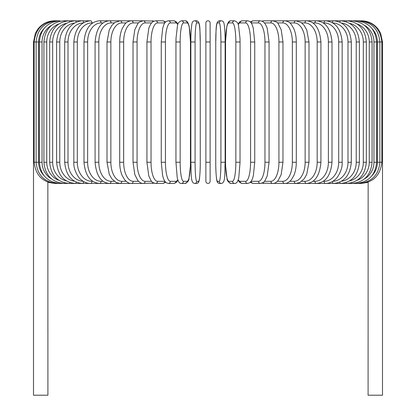 <?xml version="1.0" encoding="UTF-8"?>
<svg xmlns="http://www.w3.org/2000/svg" width="416" height="416" viewBox="0 0 416 416"><rect width="100%" height="100%" fill="white"/><g stroke="black" fill="none" stroke-linecap="round" stroke-linejoin="round"><path stroke-width="0.62" d="M210.116 22.916A2.116 2.116 0 0 0 208 20.8A2.116 2.116 0 0 0 205.884 22.916L205.884 41.974L205.884 22.916A2.116 2.116 0 0 1 208 20.8A2.116 2.116 0 0 1 210.116 22.916L210.116 181.319A2.116 2.116 0 0 1 208 183.435A2.116 2.116 0 0 1 205.884 181.319A2.116 2.116 0 0 0 208 183.435A2.116 2.116 0 0 0 210.116 181.319A2.116 2.116 0 0 1 208 183.435A2.116 2.116 0 0 1 205.884 181.319L205.884 22.916L205.884 41.974L210.116 41.974L210.116 22.916L210.116 41.974M43.919 28.694A19.058 18.767 90 0 0 38.61 41.974L33.504 41.974L33.504 157.175L34.164 157.175M33.504 157.175L33.504 395.2L47.908 395.2L47.85 182.083M205.884 162.261L210.116 162.261L210.116 181.319A2.116 2.116 0 0 1 208 183.435A2.116 2.116 0 0 1 205.884 181.319M368.15 182.083L368.092 395.2L382.496 395.2L382.496 157.175L381.836 157.175M55.312 183.368L47.908 182.322M33.504 41.974L35.381 33.264L37.851 29.13C42.167 23.733 47.778 20.956 54.683 20.8L59.904 20.8A2.116 0.546 -90 0 1 60.216 21.169M55.312 20.868L55.266 20.8C42.64 21.866 35.604 28.922 34.164 41.974L34.164 162.261L38.61 162.261A19.058 18.767 90 0 0 43.919 175.542M57.164 20.992A2.116 0.369 -90 0 0 57.013 20.8C44.34 22.038 37.378 29.099 36.124 41.974L36.124 162.261C37.378 175.136 44.34 182.198 57.013 183.435L141.929 183.435A2.116 1.836 90 0 0 142.371 183.373M38.61 41.974L38.61 162.261M57.164 183.248A2.116 0.369 90 0 1 57.013 183.435L55.266 183.435C42.682 182.411 35.646 175.354 34.164 162.261M39.38 41.974L42.047 41.974L42.047 162.261L39.38 162.261L39.38 41.974C40.633 29.073 47.476 22.017 59.904 20.8M51.678 25.225A19.058 18.408 90 0 0 42.047 41.974M42.047 162.261A19.058 18.408 90 0 0 51.678 179.01M60.216 183.066A2.116 0.546 90 0 1 59.904 183.435C47.476 182.218 40.633 175.162 39.38 162.261M43.904 41.974L46.743 41.974L46.743 162.261L43.904 162.261L43.904 41.974C45.157 29.037 51.834 21.98 63.929 20.8A2.116 0.723 -90 0 1 64.438 21.408M58.9 23.925A19.058 17.909 90 0 0 46.743 41.974M46.743 162.261A19.058 17.909 90 0 0 58.9 180.31M64.438 182.827A2.116 0.723 90 0 1 63.929 183.435C51.834 182.255 45.157 175.198 43.904 162.261M49.655 41.974L52.671 41.974L52.671 162.261L49.655 162.261L49.655 41.974C50.913 28.995 57.377 21.934 69.046 20.8A2.116 0.894 -90 0 1 69.784 21.72M66.399 23.322A19.058 17.274 90 0 0 52.671 41.974M52.671 162.261A19.058 17.274 90 0 0 66.399 180.913M69.784 182.515A2.116 0.894 90 0 1 69.046 183.435C57.377 182.302 50.913 175.24 49.655 162.261M56.602 41.974L59.774 41.974L59.774 162.261L56.602 162.261L56.602 41.974C57.86 28.933 64.069 21.876 75.223 20.8L63.929 20.8M74.474 23.031A19.058 16.505 90 0 0 59.774 41.974M76.206 22.131A2.116 1.061 -90 0 0 75.223 20.8L69.046 20.8M59.774 162.261A19.058 16.505 90 0 0 74.474 181.204M76.206 182.104A2.116 1.061 90 0 1 75.223 183.435C64.069 182.359 57.86 175.302 56.602 162.261M64.678 41.974L68.011 41.974L68.011 162.261L64.678 162.261L64.678 41.974C65.936 28.86 71.848 21.804 82.41 20.8L75.223 20.8M83.231 22.922A19.058 15.61 90 0 0 68.011 41.974M83.616 22.693A2.116 1.217 -90 0 0 82.41 20.8L90.553 20.8A2.116 1.362 -90 0 1 91.915 22.916A19.058 14.602 90 0 0 77.314 41.974L77.314 162.261L73.835 162.261L73.835 41.974L77.314 41.974M68.011 162.261A19.058 15.61 90 0 0 83.231 181.314M83.616 181.542A2.116 1.217 90 0 1 82.41 183.435C71.848 182.432 65.936 175.375 64.678 162.261M92.752 22.916L91.915 22.916M77.314 162.261A19.058 14.602 90 0 0 91.915 181.319L92.752 181.319M91.915 181.319A2.116 1.362 90 0 1 90.553 183.435C87.142 183.43 83.97 182.187 81.042 179.696C78.78 178.438 73.232 169.723 73.835 162.261M83.996 41.974L87.61 41.974L87.61 162.261L83.996 162.261L83.996 41.974C85.238 28.657 90.433 21.601 99.59 20.8A2.116 1.498 -90 0 1 101.088 22.916A19.058 13.478 90 0 0 87.61 41.974M103.126 22.916L101.088 22.916M87.61 162.261A19.058 13.478 90 0 0 101.088 181.319L103.126 181.319M101.088 181.319A2.116 1.498 90 0 1 99.59 183.435C90.433 182.634 85.238 175.578 83.996 162.261M95.082 41.974L98.821 41.974L98.821 162.261L95.082 162.261L95.082 41.974C96.304 28.522 101.098 21.46 109.45 20.8L99.59 20.8M114.286 22.916L111.072 22.916A19.058 12.251 90 0 0 98.821 41.974M111.072 22.916A2.116 1.622 -90 0 0 109.45 20.8L120.063 20.8A2.116 1.737 -90 0 1 121.794 22.916A19.058 10.93 90 0 0 110.864 41.974L110.864 162.261L107.011 162.261L107.011 41.974L110.864 41.974M98.821 162.261A19.058 12.251 90 0 0 111.072 181.319L114.286 181.319M111.072 181.319A2.116 1.622 90 0 1 109.45 183.435C101.098 182.775 96.304 175.713 95.082 162.261M126.131 22.916L121.794 22.916M110.864 162.261A19.058 10.93 90 0 0 121.794 181.319L126.131 181.319M121.794 181.319A2.116 1.737 90 0 1 120.063 183.435L116.256 182.551L111.8 178.766L109.247 174.242L107.011 162.261M119.694 41.974L123.646 41.974L123.646 162.261L119.694 162.261L119.694 41.974C119.725 36.894 120.572 32.427 122.231 28.569L124.686 24.435C126.178 22.324 128.398 21.112 131.342 20.8L120.063 20.8L114.878 22.485L111.857 25.392L109.242 30.014L107.011 41.974M138.58 22.916L133.177 22.916A19.058 9.532 90 0 0 123.646 41.974M133.177 22.916A2.116 1.836 -90 0 0 131.342 20.8L143.203 20.8A2.116 1.919 -90 0 1 145.127 22.916A19.058 8.055 90 0 0 137.072 41.974L137.072 162.261L133.032 162.261L133.032 41.974L137.072 41.974M123.646 162.261A19.058 9.532 90 0 0 133.177 181.319L138.58 181.319M142.371 20.862A2.116 1.836 -90 0 0 141.929 20.8L142.605 20.831M133.177 181.319A2.116 1.836 90 0 1 131.342 183.435C129.303 183.648 127.067 182.416 124.628 179.733L122.236 175.677C120.578 171.818 119.725 167.346 119.694 162.261M151.523 22.916L145.127 22.916M137.072 162.261A19.058 8.055 90 0 0 145.127 181.319L151.523 181.319M153.431 21.341A2.116 1.919 -90 0 0 152.157 20.8L153.962 21.102L143.203 20.8C139.838 21.663 138.018 22.682 137.748 23.858L134.81 29.687L133.032 41.974M153.431 182.894A2.116 1.919 90 0 1 152.157 183.435L153.962 183.134L142.605 183.404M145.127 181.319A2.116 1.919 90 0 1 143.203 183.435C141.424 183.55 139.604 182.53 137.748 180.378L134.841 174.647L133.032 162.261M146.926 41.974L151.034 41.974L151.034 162.261L146.926 162.261L146.926 41.974L148.819 28.21L149.521 26.317L151.159 23.374L153.161 21.492L155.563 20.8A2.116 1.992 -90 0 1 157.555 22.916A19.058 6.521 90 0 0 151.034 41.974M164.85 22.916A19.058 6.521 90 0 0 164.793 22.916L157.555 22.916M151.034 162.261A19.058 6.521 90 0 0 157.555 181.319L164.793 181.319A19.058 6.521 90 0 0 164.85 181.319M164.793 22.916A2.116 1.992 -90 0 0 162.807 20.8L165.755 21.866L162.807 20.8L155.563 20.8M164.793 181.319A2.116 1.992 90 0 1 162.807 183.435L165.755 182.369M157.555 181.319A2.116 1.992 90 0 1 155.563 183.435L153.962 183.134M161.34 41.974L165.433 41.974L165.433 162.261L161.268 162.261L161.268 41.974L162.682 28.361L163.587 25.407C164.403 22.677 165.979 21.138 168.319 20.8A2.116 2.044 -90 0 1 170.362 22.916A19.058 4.935 90 0 0 165.433 41.974M177.809 24.492A19.058 4.935 90 0 0 175.843 22.916L170.362 22.916M165.433 162.261A19.058 4.935 90 0 0 170.362 181.319L175.843 181.319A19.058 4.935 90 0 0 177.809 179.743M175.843 22.916A2.116 2.044 -90 0 0 173.8 20.8L168.319 20.8L173.8 20.8L175.926 21.512L177.949 24.081M175.843 181.319A2.116 2.044 90 0 1 173.8 183.435L176.072 182.614L177.949 180.154M170.362 181.319A2.116 2.044 90 0 1 168.319 183.435L173.8 183.435M175.984 41.974L180.154 41.974L180.154 162.261L175.984 162.261M180.154 162.261A19.058 3.307 90 0 0 183.461 181.319L187.138 181.319A19.058 3.307 90 0 0 190.45 162.261L190.45 41.974A19.058 3.307 90 0 0 187.138 22.916L183.461 22.916A19.058 3.307 90 0 0 180.154 41.974M183.461 22.916A2.116 2.085 -90 0 0 181.376 20.8L185.052 20.8L181.376 20.8C178.76 21.949 177.455 23.587 177.455 25.724L176.015 38.241L175.947 41.974L175.947 162.261L177.206 177.429L177.778 179.644C178.656 182.354 179.852 183.617 181.376 183.435L185.052 183.435A2.116 2.085 90 0 0 187.138 181.319M187.138 22.916A2.116 2.085 -90 0 0 185.052 20.8C186.576 20.618 187.777 21.882 188.656 24.591L189.228 26.806L190.481 41.974L190.481 162.261L190.419 165.994L188.973 178.511C188.978 180.648 187.673 182.286 185.052 183.435M183.461 181.319A2.116 2.085 90 0 1 181.376 183.435M195.088 162.261A19.058 1.659 90 0 0 196.747 181.319L198.593 181.319A19.058 1.659 90 0 0 200.252 162.261L200.252 41.974A19.058 1.659 90 0 0 198.593 22.916A2.116 2.111 -90 0 0 196.482 20.8L194.636 20.8C193.144 20.925 192.26 21.892 191.979 23.702C191.823 23.265 190.798 31.444 190.861 41.974L195.088 41.974L195.088 162.261L190.861 162.261L190.866 41.974C190.798 31.444 191.823 23.265 191.979 23.702C192.26 21.892 193.144 20.925 194.636 20.8A2.116 2.111 -90 0 1 196.747 22.916A19.058 1.659 90 0 0 195.088 41.974M196.747 181.319A2.116 2.111 90 0 1 194.636 183.435C190.346 183.04 191.428 173.659 190.861 162.261L190.861 41.974M198.593 22.916L196.747 22.916M198.593 181.319A2.116 2.111 90 0 1 196.482 183.435C197.974 183.31 198.864 182.343 199.139 180.534C199.3 180.97 200.325 172.791 200.262 162.261L200.252 41.974C199.696 30.576 200.777 21.195 196.482 20.8L194.636 20.8M220.912 41.974L225.139 41.974L225.139 162.261L220.912 162.261L220.912 41.974A19.058 1.659 -90 0 0 219.253 22.916L217.407 22.916A19.058 1.659 -90 0 0 215.748 41.974L215.748 162.261A19.058 1.659 -90 0 0 217.407 181.319L219.253 181.319A19.058 1.659 -90 0 0 220.912 162.261M219.253 181.319A2.116 2.111 -90 0 0 221.364 183.435C225.654 183.04 224.572 173.659 225.139 162.261L225.139 41.974C225.202 31.444 224.177 23.265 224.021 23.702C223.74 21.892 222.856 20.925 221.364 20.8A2.116 2.111 90 0 0 219.253 22.916M225.139 41.974C225.202 31.444 224.177 23.265 224.021 23.702C223.74 21.892 222.856 20.925 221.364 20.8L219.518 20.8A2.116 2.111 90 0 0 217.407 22.916M221.364 183.435L219.518 183.435C218.026 183.31 217.136 182.343 216.861 180.534C216.7 180.97 215.675 172.791 215.738 162.261L215.748 41.974C216.304 30.576 215.223 21.195 219.518 20.8L221.364 20.8M215.738 162.261C215.675 172.791 216.7 180.97 216.861 180.534C217.136 182.343 218.026 183.31 219.518 183.435A2.116 2.111 -90 0 1 217.407 181.319M240.016 162.261L240.053 41.974L239.985 38.241L238.545 25.724C238.545 23.587 237.24 21.949 234.624 20.8A2.116 2.085 90 0 0 232.539 22.916L228.862 22.916A19.058 3.307 -90 0 0 225.55 41.974L225.55 162.261A19.058 3.307 -90 0 0 228.862 181.319L232.539 181.319A19.058 3.307 -90 0 0 235.846 162.261L235.846 41.974L240.016 41.974M235.846 41.974A19.058 3.307 -90 0 0 232.539 22.916M232.539 181.319A2.116 2.085 -90 0 0 234.624 183.435C236.148 183.617 237.344 182.354 238.222 179.644L238.794 177.429L240.053 162.261L235.846 162.261M234.624 183.435L230.948 183.435C228.327 182.286 227.022 180.648 227.027 178.511L225.581 165.994L225.519 162.261L225.519 41.974L226.772 26.806L227.344 24.591C228.223 21.882 229.424 20.618 230.948 20.8L234.624 20.8L230.948 20.8A2.116 2.085 90 0 0 228.862 22.916M230.948 183.435A2.116 2.085 -90 0 1 228.862 181.319M238.191 179.743A19.058 4.935 -90 0 0 240.157 181.319L245.638 181.319A19.058 4.935 -90 0 0 250.567 162.261L250.567 41.974L254.732 41.974L253.318 28.361L252.413 25.407C251.597 22.677 250.021 21.138 247.681 20.8A2.116 2.044 90 0 0 245.638 22.916L240.157 22.916A19.058 4.935 -90 0 0 238.191 24.492M250.567 41.974A19.058 4.935 -90 0 0 245.638 22.916M254.66 162.261L250.567 162.261M238.051 24.081L240.074 21.512L242.2 20.8L247.681 20.8L242.2 20.8A2.116 2.044 90 0 0 240.157 22.916M238.051 180.154L239.928 182.614L242.2 183.435A2.116 2.044 -90 0 1 240.157 181.319M242.2 183.435L247.681 183.435A2.116 2.044 -90 0 1 245.638 181.319M251.15 181.319A19.058 6.521 -90 0 0 251.207 181.319L258.445 181.319A19.058 6.521 -90 0 0 264.966 162.261L264.966 41.974L269.074 41.974L267.181 28.21L266.479 26.317L264.841 23.374L262.839 21.492L260.437 20.8A2.116 1.992 90 0 0 258.445 22.916L251.207 22.916A19.058 6.521 -90 0 0 251.15 22.916M264.966 41.974A19.058 6.521 -90 0 0 258.445 22.916M269.074 41.974L269.074 162.261L264.966 162.261M260.437 20.8L253.193 20.8A2.116 1.992 90 0 0 251.207 22.916M250.245 182.369L253.193 183.435A2.116 1.992 -90 0 1 251.207 181.319M253.193 183.435L260.437 183.435A2.116 1.992 -90 0 1 258.445 181.319M264.477 181.319L270.873 181.319A19.058 8.055 -90 0 0 278.928 162.261L278.928 41.974L282.968 41.974L281.19 29.687L278.252 23.858C277.982 22.682 276.162 21.663 272.797 20.8A2.116 1.919 90 0 0 270.873 22.916L264.477 22.916M278.928 41.974A19.058 8.055 -90 0 0 270.873 22.916M282.968 41.974L282.968 162.261L278.928 162.261M273.629 20.862A2.116 1.836 90 0 1 274.071 20.8L263.843 20.8A2.116 1.919 90 0 0 262.569 21.341M269.074 162.261L267.202 175.958L264.857 180.846C264.529 181.886 263.058 182.749 260.437 183.435L262.038 183.134L263.843 183.435A2.116 1.919 -90 0 1 262.569 182.894M262.038 183.134L272.797 183.435A2.116 1.919 -90 0 1 270.873 181.319M277.42 181.319L282.823 181.319A19.058 9.532 -90 0 0 292.354 162.261L292.354 41.974L296.306 41.974C296.275 36.894 295.428 32.427 293.769 28.569L291.314 24.435C289.822 22.324 287.602 21.112 284.658 20.8A2.116 1.836 90 0 0 282.823 22.916L277.42 22.916M292.354 41.974A19.058 9.532 -90 0 0 282.823 22.916M296.306 41.974L296.306 162.261L292.354 162.261M282.968 162.261L281.159 174.647L278.252 180.378C276.396 182.53 274.576 183.55 272.797 183.435L274.071 183.435A2.116 1.836 -90 0 1 273.629 183.373M368.092 182.322L361.317 183.435L284.658 183.435A2.116 1.836 -90 0 1 282.823 181.319M289.869 181.319L294.206 181.319A19.058 10.93 -90 0 0 305.136 162.261L305.136 41.974L308.989 41.974L306.758 30.014L304.143 25.392L301.122 22.485L295.937 20.8A2.116 1.737 90 0 0 294.206 22.916L289.869 22.916M305.136 41.974A19.058 10.93 -90 0 0 294.206 22.916M308.989 41.974L308.989 162.261L305.136 162.261M308.989 162.261L306.753 174.242L304.2 178.766L299.744 182.551L295.937 183.435A2.116 1.737 -90 0 1 294.206 181.319M301.714 181.319L304.928 181.319A19.058 12.251 -90 0 0 317.179 162.261L317.179 41.974L320.918 41.974C319.696 28.522 314.902 21.46 306.55 20.8A2.116 1.622 90 0 0 304.928 22.916L301.714 22.916M317.179 41.974A19.058 12.251 -90 0 0 304.928 22.916M320.918 41.974L320.918 162.261L317.179 162.261M320.918 162.261C319.696 175.713 314.902 182.775 306.55 183.435A2.116 1.622 -90 0 1 304.928 181.319M312.874 181.319L314.912 181.319A19.058 13.478 -90 0 0 328.39 162.261L328.39 41.974L332.004 41.974C330.762 28.657 325.567 21.601 316.41 20.8A2.116 1.498 90 0 0 314.912 22.916L312.874 22.916M328.39 41.974A19.058 13.478 -90 0 0 314.912 22.916M332.004 41.974L332.004 162.261L328.39 162.261M332.004 162.261C330.762 175.578 325.567 182.634 316.41 183.435A2.116 1.498 -90 0 1 314.912 181.319M323.248 181.319L324.085 181.319A19.058 14.602 -90 0 0 338.686 162.261L338.686 41.974L342.165 41.974C340.912 28.772 335.338 21.71 325.447 20.8A2.116 1.362 90 0 0 324.085 22.916L323.248 22.916M338.686 41.974A19.058 14.602 -90 0 0 324.085 22.916M342.165 41.974L342.165 162.261L338.686 162.261M342.165 162.261C342.768 169.723 337.22 178.438 334.958 179.696C332.03 182.187 328.858 183.43 325.447 183.435A2.116 1.362 -90 0 1 324.085 181.319M332.769 181.314A19.058 15.61 -90 0 0 347.989 162.261L347.989 41.974L351.322 41.974C350.064 28.86 344.152 21.804 333.59 20.8A2.116 1.217 90 0 0 332.384 22.693M347.989 41.974A19.058 15.61 -90 0 0 332.769 22.922M351.322 41.974L351.322 162.261L347.989 162.261M351.322 162.261C350.064 175.375 344.152 182.432 333.59 183.435A2.116 1.217 -90 0 1 332.384 181.542M341.526 181.204A19.058 16.505 -90 0 0 356.226 162.261L356.226 41.974L359.398 41.974C358.14 28.933 351.931 21.876 340.777 20.8A2.116 1.061 90 0 0 339.794 22.131M356.226 41.974A19.058 16.505 -90 0 0 341.526 23.031M359.398 41.974L359.398 162.261L356.226 162.261M359.398 162.261C358.14 175.302 351.931 182.359 340.777 183.435A2.116 1.061 -90 0 1 339.794 182.104M349.601 180.913A19.058 17.274 -90 0 0 363.329 162.261L363.329 41.974L366.345 41.974C365.087 28.995 358.623 21.934 346.954 20.8A2.116 0.894 90 0 0 346.216 21.72M363.329 41.974A19.058 17.274 -90 0 0 349.601 23.322M366.345 41.974L366.345 162.261L363.329 162.261M366.345 162.261C365.087 175.24 358.623 182.302 346.954 183.435A2.116 0.894 -90 0 1 346.216 182.515M357.1 180.31A19.058 17.909 -90 0 0 369.257 162.261L369.257 41.974L372.096 41.974C370.843 29.037 364.166 21.98 352.071 20.8A2.116 0.723 90 0 0 351.562 21.408M369.257 41.974A19.058 17.909 -90 0 0 357.1 23.925M372.096 41.974L372.096 162.261L369.257 162.261M372.096 162.261C370.843 175.198 364.166 182.255 352.071 183.435A2.116 0.723 -90 0 1 351.562 182.827M364.322 179.01A19.058 18.408 -90 0 0 373.953 162.261L373.953 41.974L376.62 41.974C375.367 29.073 368.524 22.017 356.096 20.8A2.116 0.546 90 0 0 355.784 21.169M373.953 41.974A19.058 18.408 -90 0 0 364.322 25.225M376.62 41.974L376.62 162.261L373.953 162.261M376.62 162.261C375.367 175.162 368.524 182.218 356.096 183.435L356.096 183.435A2.116 0.546 -90 0 1 355.784 183.066M372.081 175.542A19.058 18.767 -90 0 0 377.39 162.261L377.39 41.974L382.496 41.974L382.496 157.175M360.688 20.868L360.734 20.8C373.36 21.866 380.396 28.922 381.836 41.974L381.836 162.261L379.876 162.261L379.876 41.974C378.622 29.099 371.66 22.038 358.987 20.8A2.116 0.369 90 0 0 358.836 20.992M377.39 41.974A19.058 18.767 -90 0 0 372.081 28.694M358.836 183.248A2.116 0.369 -90 0 0 358.987 183.435C371.66 182.198 378.622 175.136 379.876 162.261L377.39 162.261M381.836 162.261C380.354 175.354 373.318 182.411 360.734 183.435L360.688 183.368M361.317 20.8L361.317 20.81C368.222 20.956 373.833 23.733 378.149 29.13L380.619 33.264L382.496 41.974M73.835 41.974C75.088 28.772 80.662 21.71 90.553 20.8M146.926 162.261L148.798 175.958L151.143 180.846C151.471 181.886 152.942 182.749 155.563 183.435L162.807 183.435M168.319 183.435L166.187 182.723L164.757 181.173L163.582 178.807L162.672 175.843L161.268 162.261M200.262 162.261C200.325 172.791 199.3 180.97 199.139 180.534C198.864 182.343 197.974 183.31 196.482 183.435L194.636 183.435M254.732 41.974L254.732 162.261L253.328 175.843L252.418 178.807L251.243 181.173L249.813 182.723L247.681 183.435M253.193 20.8L250.245 21.866L253.193 20.8M263.843 20.8L262.038 21.102L263.843 20.8M273.395 20.831L346.954 20.8M296.306 162.261C296.275 167.346 295.422 171.818 293.764 175.677L291.372 179.733C288.933 182.416 286.697 183.648 284.658 183.435L273.395 183.404M340.777 20.8L356.096 20.8M352.071 20.8L358.987 20.8"/></g></svg>

